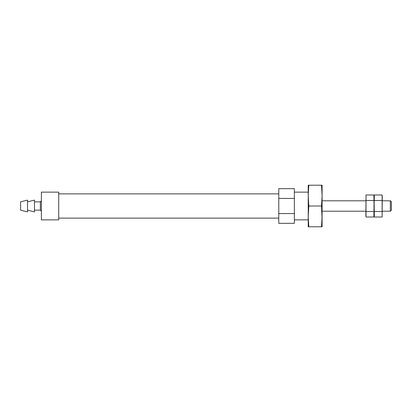 <?xml version="1.0" encoding="UTF-8"?>
<svg xmlns="http://www.w3.org/2000/svg" width="412" height="412" viewBox="0 0 412 412"><rect width="100%" height="100%" fill="white"/><g stroke="black" fill="none" stroke-linecap="round" stroke-linejoin="round"><path stroke-width="0.62" d="M278.775 213.555L278.775 223.325L294.369 223.325L294.369 213.555L278.775 213.555L278.775 188.675L294.369 188.675L294.369 198.445L278.775 198.445M20.6 210.156L20.6 201.844L27.532 200.108L27.532 211.892L20.6 210.156M27.532 210.156L34.464 211.892L34.464 200.108L27.532 201.844M41.391 219.864L41.391 192.136L58.72 192.136L58.72 219.864L41.391 219.864M294.369 213.555L294.369 198.445M294.369 219.864L308.228 219.864L308.228 216.398L308.799 226.791L308.228 226.791L308.228 195.602L308.799 185.209L308.228 185.209L308.228 195.602L308.228 192.136L294.369 192.136M308.228 216.398L308.799 206L308.228 195.602M322.091 216.398L321.525 226.791L322.091 226.791L322.091 185.209L321.525 185.209L322.091 195.602L321.525 206L322.091 219.864M322.091 195.602L322.091 192.136M308.799 185.209L321.525 185.209M308.799 226.791L321.525 226.791M308.799 206L321.525 206M390.339 200.804L390.339 211.196L391.4 210.135L391.4 201.865L390.339 200.804L382.387 200.804M382.279 195.988L382.13 217.006L374.333 217.006L374.075 197.745L373.9 216.455M373.875 195.365L374.075 206L374.333 194.994L382.13 194.994L382.13 217.006M365.866 216.012L366.016 194.994L373.813 194.994L374.075 196.472L374.245 195.546M374.271 216.635L374.075 215.528L373.813 217.006L366.016 217.006L366.016 194.994M382.13 200.5L374.333 200.5M382.13 211.5L374.333 211.5M366.016 211.5L373.813 211.5M366.016 200.5L373.813 200.5M34.464 210.156L40.355 210.156L40.355 201.844L34.464 201.844M40.355 210.156L41.391 211.196M40.355 201.844L41.391 200.804M278.775 193.872L58.72 193.872M278.775 218.128L58.72 218.128M365.758 200.804L322.091 200.804M390.339 211.196L382.387 211.196M365.758 211.196L322.091 211.196"/></g></svg>
